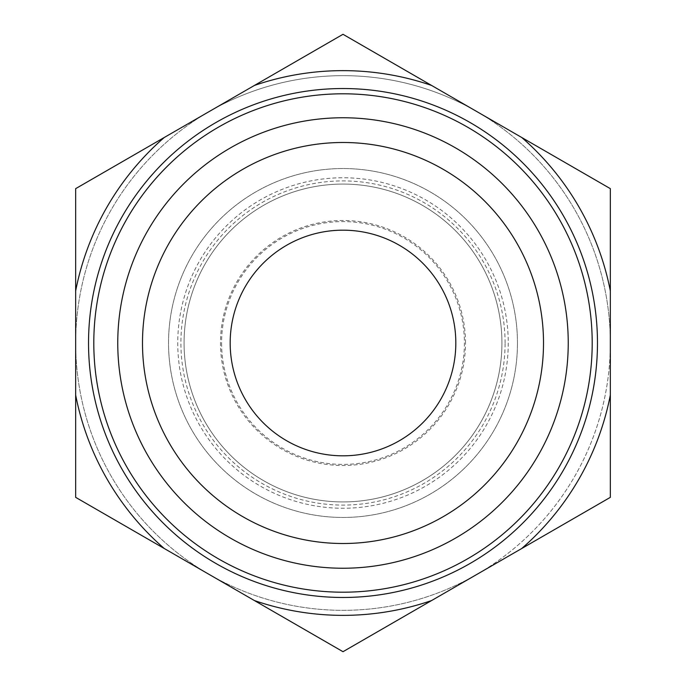 <?xml version="1.0" encoding="UTF-8"?>
<svg xmlns="http://www.w3.org/2000/svg" width="686" height="686" viewBox="0 0 686 686"><rect width="100%" height="100%" fill="white"/><g stroke="black" fill="none" stroke-linecap="round" stroke-linejoin="round"><path stroke-width="0.51" stroke-dasharray="3.43 2.57" d="M88.528 343A254.472 254.472 0 0 0 343 597.472A254.472 254.472 0 0 0 597.472 343A254.472 254.472 0 0 0 343 88.528A254.472 254.472 0 0 0 88.528 343A254.472 254.472 0 0 1 343 88.528A254.472 254.472 0 0 1 597.472 343A254.472 254.472 0 0 1 343 597.472A254.472 254.472 0 0 1 88.528 343M254.412 600.55L209.333 574.525A267.343 267.343 0 0 0 476.667 574.525L521.754 548.5L476.667 574.525A267.343 267.343 0 0 0 610.343 343L610.343 290.95L610.343 343A267.343 267.343 0 0 0 476.667 111.475L521.754 137.5M431.588 85.45L610.343 188.65L610.343 497.35L431.588 600.55M476.667 574.525A267.343 267.343 0 0 1 75.657 343A267.343 267.343 0 0 1 476.667 111.475A267.343 267.343 0 0 1 476.667 574.525L343 651.7L164.246 548.5M209.333 111.475L343 34.3L476.667 111.475A267.343 267.343 0 0 0 209.333 111.475L164.246 137.5L209.333 111.475A267.343 267.343 0 0 0 209.333 574.525L75.657 497.35L75.657 188.65L254.412 85.45M501.929 343A158.929 158.929 0 0 1 343 501.929A158.929 158.929 0 0 1 184.071 343A158.929 158.929 0 0 0 343 501.929A158.929 158.929 0 0 0 501.929 343A158.929 158.929 0 0 0 343 184.071A158.929 158.929 0 0 0 184.071 343A158.929 158.929 0 0 1 343 184.071A158.929 158.929 0 0 1 501.929 343A158.929 158.929 0 0 0 343 184.071A158.929 158.929 0 0 0 184.071 343A158.929 158.929 0 0 0 343 501.929A158.929 158.929 0 0 0 501.929 343A158.929 158.929 0 0 1 343 501.929A158.929 158.929 0 0 1 184.071 343A158.929 158.929 0 0 1 343 184.071A158.929 158.929 0 0 1 501.929 343A158.929 158.929 0 0 0 343 184.071A158.929 158.929 0 0 0 184.071 343M517.458 343A174.458 174.458 0 0 0 343 168.542A174.458 174.458 0 0 0 168.542 343A174.458 174.458 0 0 0 343 517.458A174.458 174.458 0 0 0 517.458 343A174.458 174.458 0 0 1 343 517.458A174.458 174.458 0 0 1 168.542 343A174.458 174.458 0 0 1 343 168.542A174.458 174.458 0 0 1 517.458 343M343 455.821A112.821 112.821 0 0 1 230.179 343A112.821 112.821 0 0 1 343 230.179A112.821 112.821 0 0 1 455.821 343A112.821 112.821 0 0 1 343 455.821M343 142.491A200.509 200.509 0 0 1 543.509 343A200.509 200.509 0 0 1 343 543.509A200.509 200.509 0 0 1 142.491 343A200.509 200.509 0 0 1 343 142.491M508.249 343A165.249 165.249 0 0 1 343 508.249A165.249 165.249 0 0 1 177.751 343A165.249 165.249 0 0 1 343 177.751A165.249 165.249 0 0 1 508.249 343M505.093 343A162.093 162.093 0 0 0 343 180.907A162.093 162.093 0 0 0 180.907 343A162.093 162.093 0 0 0 343 505.093A162.093 162.093 0 0 0 505.093 343M465.502 343A122.502 122.502 0 0 0 343 220.498A122.502 122.502 0 0 0 220.498 343A122.502 122.502 0 0 0 343 465.502A122.502 122.502 0 0 0 465.502 343M221.587 343A121.413 121.413 0 0 0 343 464.413A121.413 121.413 0 0 0 464.413 343A121.413 121.413 0 0 0 343 221.587A121.413 121.413 0 0 0 221.587 343"/><path stroke-width="1.03" d="M117.76 343A225.24 225.24 0 0 1 343 117.76A225.24 225.24 0 0 1 568.24 343A225.24 225.24 0 0 1 343 568.24A225.24 225.24 0 0 1 117.76 343M343 142.491A200.509 200.509 0 0 0 142.491 343A200.509 200.509 0 0 0 343 543.509A200.509 200.509 0 0 0 543.509 343A200.509 200.509 0 0 0 343 142.491M93.802 343A249.198 249.198 0 0 1 343 93.802A249.198 249.198 0 0 1 592.198 343A249.198 249.198 0 0 1 343 592.198A249.198 249.198 0 0 1 93.802 343M88.528 343A254.472 254.472 0 0 0 343 597.472A254.472 254.472 0 0 0 597.472 343A254.472 254.472 0 0 0 343 88.528A254.472 254.472 0 0 0 88.528 343M610.343 395.05A272.359 272.359 0 0 1 521.754 548.5L431.588 600.55A272.359 272.359 0 0 1 254.412 600.55L164.246 548.5A272.359 272.359 0 0 1 75.657 395.05L75.657 290.95A272.359 272.359 0 0 1 164.246 137.5L254.412 85.45A272.359 272.359 0 0 1 431.588 85.45L521.754 137.5A272.359 272.359 0 0 1 610.343 290.95L610.343 497.35L521.754 548.5M209.333 111.475L343 34.3L610.343 188.65L610.343 290.95M75.657 290.95L75.657 188.65L164.246 137.5M476.667 574.525L343 651.7L75.657 497.35L75.657 395.05M343 455.821A112.821 112.821 0 0 1 230.179 343A112.821 112.821 0 0 1 343 230.179A112.821 112.821 0 0 1 455.821 343A112.821 112.821 0 0 1 343 455.821"/></g></svg>
